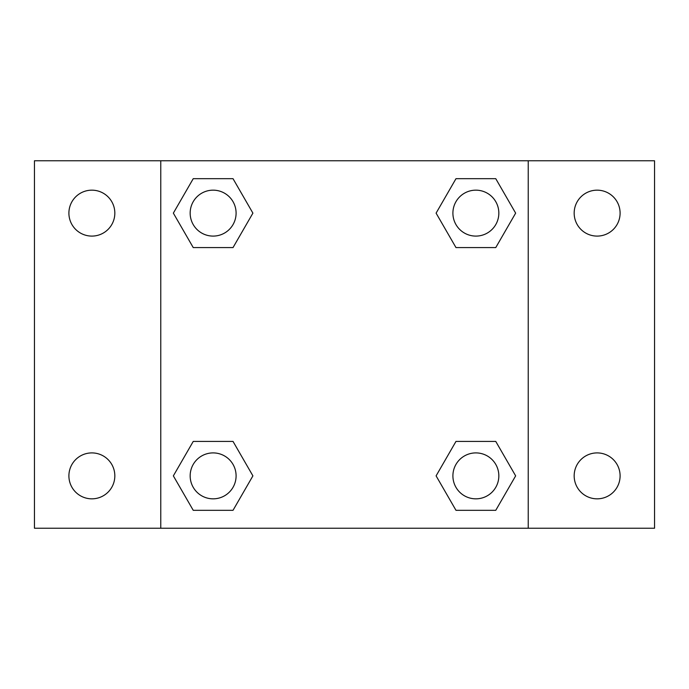 <?xml version="1.0" encoding="UTF-8"?>
<svg xmlns="http://www.w3.org/2000/svg" width="689" height="689" viewBox="0 0 689 689"><rect width="100%" height="100%" fill="white"/><g stroke="black" fill="none" stroke-linecap="round" stroke-linejoin="round"><path stroke-width="1.03" d="M34.45 160.77L654.55 160.77L654.55 528.23L34.45 528.23L34.45 160.77M597.13 190.164A22.97 22.97 0 0 1 620.1 213.134A22.97 22.97 0 0 1 597.13 236.094A22.97 22.97 0 0 1 574.17 213.134A22.97 22.97 0 0 1 597.13 190.164M597.13 452.906A22.97 22.97 0 0 1 620.1 475.866A22.97 22.97 0 0 1 597.13 498.836A22.97 22.97 0 0 1 574.17 475.866A22.97 22.97 0 0 1 597.13 452.906M91.87 452.906A22.97 22.97 0 0 1 114.83 475.866A22.97 22.97 0 0 1 91.87 498.836A22.97 22.97 0 0 1 68.9 475.866A22.97 22.97 0 0 1 91.87 452.906M91.87 190.164A22.97 22.97 0 0 1 114.83 213.134A22.97 22.97 0 0 1 91.87 236.094A22.97 22.97 0 0 1 68.9 213.134A22.97 22.97 0 0 1 91.87 190.164M193.239 441.416L233.02 441.416L252.906 475.866L233.02 510.316L193.239 510.316L173.352 475.866L193.239 441.416L233.02 441.416L193.239 441.416M455.98 178.684L495.761 178.684L515.648 213.134L495.761 247.584L455.98 247.584L436.094 213.134L455.98 178.684L495.761 178.684L455.98 178.684M160.77 528.23L160.77 160.77M528.23 160.77L528.23 528.23M193.239 178.684L233.02 178.684L252.906 213.134L233.02 247.584L193.239 247.584L173.352 213.134L193.239 178.684L233.02 178.684L193.239 178.684M455.98 441.416L495.761 441.416L515.648 475.866L495.761 510.316L455.98 510.316L436.094 475.866L455.98 441.416L495.761 441.416L455.98 441.416M495.761 510.316L455.98 510.316L495.761 510.316M498.836 475.866A22.97 22.97 0 0 0 464.386 455.98A22.97 22.97 0 0 0 464.386 495.761A22.97 22.97 0 0 0 498.836 475.866M233.02 510.316L193.239 510.316L233.02 510.316M236.094 475.866A22.97 22.97 0 0 0 201.644 455.98A22.97 22.97 0 0 0 201.644 495.761A22.97 22.97 0 0 0 236.094 475.866M495.761 247.584L455.98 247.584L495.761 247.584M498.836 213.134A22.97 22.97 0 0 0 464.386 193.239A22.97 22.97 0 0 0 464.386 233.02A22.97 22.97 0 0 0 498.836 213.134M233.02 247.584L193.239 247.584L233.02 247.584M236.094 213.134A22.97 22.97 0 0 0 201.644 193.239A22.97 22.97 0 0 0 201.644 233.02A22.97 22.97 0 0 0 236.094 213.134"/></g></svg>
